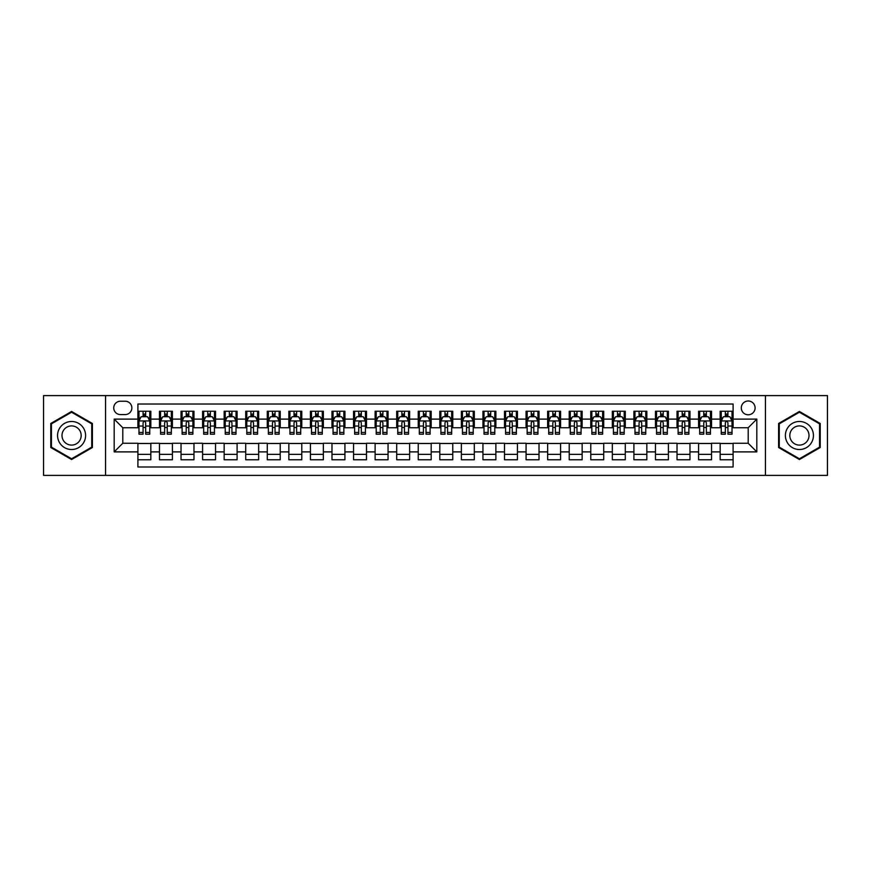 <?xml version="1.0" encoding="UTF-8"?>
<svg xmlns="http://www.w3.org/2000/svg" width="871" height="871" viewBox="0 0 871 871"><rect width="100%" height="100%" fill="white"/><g stroke="black" fill="none" stroke-linecap="round" stroke-linejoin="round"><path stroke-width="1.31" d="M748.2 400.998A6.903 6.903 0 0 0 741.297 407.9A6.903 6.903 0 0 0 748.2 414.792A6.903 6.903 0 0 0 755.103 407.9A6.903 6.903 0 0 0 748.2 400.998M765.446 475.392L827.45 475.392L827.45 395.608L765.446 395.608L765.446 475.392L105.554 475.392L105.554 395.608L43.55 395.608L43.55 475.392L105.554 475.392M733.099 411.243L720.165 411.243L720.165 419.114L711.542 419.114L711.542 427.737L720.165 427.737L720.165 419.114M711.542 419.114L711.542 411.243L698.596 411.243L698.596 419.114L689.974 419.114L689.974 427.737L698.596 427.737L698.596 419.114M689.974 419.114L689.974 411.243L677.028 411.243L677.028 419.114L668.405 419.114L668.405 427.737L677.028 427.737L677.028 419.114M668.405 419.114L668.405 411.243L655.471 411.243L655.471 419.114L646.837 419.114L646.837 427.737L655.471 427.737L655.471 419.114M646.837 419.114L646.837 411.243L633.903 411.243L633.903 419.114L625.28 419.114L625.28 427.737L633.903 427.737L633.903 419.114M625.28 419.114L625.28 411.243L612.335 411.243L612.335 419.114L603.712 419.114L603.712 427.737L612.335 427.737L612.335 419.114M603.712 419.114L603.712 411.243L590.767 411.243L590.767 419.114L582.144 419.114L582.144 427.737L590.767 427.737L590.767 419.114M582.144 419.114L582.144 411.243L569.209 411.243L569.209 419.114L560.576 419.114L560.576 427.737L569.209 427.737L569.209 419.114M560.576 419.114L560.576 411.243L547.641 411.243L547.641 419.114L539.018 419.114L539.018 427.737L547.641 427.737L547.641 419.114M539.018 419.114L539.018 411.243L526.073 411.243L526.073 419.114L517.45 419.114L517.45 427.737L526.073 427.737L526.073 419.114M517.45 419.114L517.45 411.243L504.505 411.243L504.505 419.114L495.882 419.114L495.882 427.737L504.505 427.737L504.505 419.114M495.882 419.114L495.882 411.243L482.948 411.243L482.948 419.114L474.314 419.114L474.314 427.737L482.948 427.737L482.948 419.114M474.314 419.114L474.314 411.243L461.38 411.243L461.38 419.114L452.757 419.114L452.757 427.737L461.38 427.737L461.38 419.114M452.757 419.114L452.757 411.243L439.811 411.243L439.811 419.114L431.189 419.114L431.189 427.737L439.811 427.737L439.811 419.114M431.189 419.114L431.189 411.243L418.243 411.243L418.243 419.114L409.62 419.114L409.62 427.737L418.243 427.737L418.243 419.114M409.62 419.114L409.62 411.243L396.686 411.243L396.686 419.114L388.052 419.114L388.052 427.737L396.686 427.737L396.686 419.114M388.052 419.114L388.052 411.243L375.118 411.243L375.118 419.114L366.495 419.114L366.495 427.737L375.118 427.737L375.118 419.114M366.495 419.114L366.495 411.243L353.55 411.243L353.55 419.114L344.927 419.114L344.927 427.737L353.55 427.737L353.55 419.114M344.927 419.114L344.927 411.243L331.982 411.243L331.982 419.114L323.359 419.114L323.359 427.737L331.982 427.737L331.982 419.114M323.359 419.114L323.359 411.243L310.424 411.243L310.424 419.114L301.791 419.114L301.791 427.737L310.424 427.737L310.424 419.114M301.791 419.114L301.791 411.243L288.856 411.243L288.856 419.114L280.233 419.114L280.233 427.737L288.856 427.737L288.856 419.114M280.233 419.114L280.233 411.243L267.288 411.243L267.288 419.114L258.665 419.114L258.665 427.737L267.288 427.737L267.288 419.114M258.665 419.114L258.665 411.243L245.72 411.243L245.72 419.114L237.097 419.114L237.097 427.737L245.72 427.737L245.72 419.114M237.097 419.114L237.097 411.243L224.163 411.243L224.163 419.114L215.529 419.114L215.529 427.737L224.163 427.737L224.163 419.114M215.529 419.114L215.529 411.243L202.595 411.243L202.595 419.114L193.972 419.114L193.972 427.737L202.595 427.737L202.595 419.114M193.972 419.114L193.972 411.243L181.026 411.243L181.026 419.114L172.404 419.114L172.404 427.737L181.026 427.737L181.026 419.114M172.404 419.114L172.404 411.243L159.458 411.243L159.458 427.737L150.835 427.737L150.835 411.243L137.901 411.243M137.901 459.757L150.835 459.757L150.835 443.263L159.458 443.263L159.458 459.757L172.404 459.757L172.404 443.263L181.026 443.263L181.026 451.886L172.404 451.886M181.026 451.886L181.026 459.757L193.972 459.757L193.972 443.263L202.595 443.263L202.595 451.886L193.972 451.886M202.595 451.886L202.595 459.757L215.529 459.757L215.529 443.263L224.163 443.263L224.163 451.886L215.529 451.886M224.163 451.886L224.163 459.757L237.097 459.757L237.097 443.263L245.72 443.263L245.72 451.886L237.097 451.886M245.72 451.886L245.72 459.757L258.665 459.757L258.665 443.263L267.288 443.263L267.288 451.886L258.665 451.886M267.288 451.886L267.288 459.757L280.233 459.757L280.233 443.263L288.856 443.263L288.856 451.886L280.233 451.886M288.856 451.886L288.856 459.757L301.791 459.757L301.791 443.263L310.424 443.263L310.424 451.886L301.791 451.886M310.424 451.886L310.424 459.757L323.359 459.757L323.359 443.263L331.982 443.263L331.982 451.886L323.359 451.886M331.982 451.886L331.982 459.757L344.927 459.757L344.927 443.263L353.55 443.263L353.55 451.886L344.927 451.886M353.55 451.886L353.55 459.757L366.495 459.757L366.495 443.263L375.118 443.263L375.118 451.886L366.495 451.886M375.118 451.886L375.118 459.757L388.052 459.757L388.052 443.263L396.686 443.263L396.686 451.886L388.052 451.886M396.686 451.886L396.686 459.757L409.62 459.757L409.62 443.263L418.243 443.263L418.243 451.886L409.62 451.886M418.243 451.886L418.243 459.757L431.189 459.757L431.189 443.263L439.811 443.263L439.811 451.886L431.189 451.886M439.811 451.886L439.811 459.757L452.757 459.757L452.757 443.263L461.38 443.263L461.38 451.886L452.757 451.886M461.38 451.886L461.38 459.757L474.314 459.757L474.314 443.263L482.948 443.263L482.948 451.886L474.314 451.886M482.948 451.886L482.948 459.757L495.882 459.757L495.882 443.263L504.505 443.263L504.505 451.886L495.882 451.886M504.505 451.886L504.505 459.757L517.45 459.757L517.45 443.263L526.073 443.263L526.073 451.886L517.45 451.886M526.073 451.886L526.073 459.757L539.018 459.757L539.018 443.263L547.641 443.263L547.641 451.886L539.018 451.886M547.641 451.886L547.641 459.757L560.576 459.757L560.576 443.263L569.209 443.263L569.209 451.886L560.576 451.886M569.209 451.886L569.209 459.757L582.144 459.757L582.144 443.263L590.767 443.263L590.767 451.886L582.144 451.886M590.767 451.886L590.767 459.757L603.712 459.757L603.712 443.263L612.335 443.263L612.335 451.886L603.712 451.886M612.335 451.886L612.335 459.757L625.28 459.757L625.28 443.263L633.903 443.263L633.903 451.886L625.28 451.886M633.903 451.886L633.903 459.757L646.837 459.757L646.837 443.263L655.471 443.263L655.471 451.886L646.837 451.886M655.471 451.886L655.471 459.757L668.405 459.757L668.405 443.263L677.028 443.263L677.028 451.886L668.405 451.886M677.028 451.886L677.028 459.757L689.974 459.757L689.974 443.263L698.596 443.263L698.596 451.886L689.974 451.886M698.596 451.886L698.596 459.757L711.542 459.757L711.542 443.263L720.165 443.263L720.165 451.886L711.542 451.886M120.427 414.585L125.174 414.585A6.685 6.685 0 0 0 131.859 407.9A6.685 6.685 0 0 0 125.174 401.215L120.427 401.215A6.685 6.685 0 0 0 113.742 407.9A6.685 6.685 0 0 0 120.427 414.585M765.446 395.608L105.554 395.608M733.099 419.114L733.099 404.013L137.901 404.013L137.901 427.737L122.8 427.737L122.8 443.263L137.901 443.263L137.901 466.987L733.099 466.987L733.099 443.263L748.2 443.263L748.2 427.737L733.099 427.737L733.099 419.114L756.823 419.114L756.823 451.886L733.099 451.886M137.901 451.886L114.177 451.886L114.177 419.114L137.901 419.114M720.165 451.886L720.165 459.757L733.099 459.757M137.901 416.632L138.979 416.632M143.073 416.632L145.664 416.632M149.758 416.632L150.835 416.632M137.901 427.519L138.979 427.519M143.073 427.519L145.664 427.519M149.758 427.519L150.835 427.519M137.901 443.481L150.835 443.481M137.901 454.368L150.835 454.368M159.458 427.519L160.547 427.519M164.641 427.519L167.232 427.519M171.326 427.519L172.404 427.519M159.458 416.632L160.547 416.632M164.641 416.632L167.232 416.632M171.326 416.632L172.404 416.632M159.458 443.481L172.404 443.481M159.458 454.368L172.404 454.368M181.026 443.481L193.972 443.481M181.026 454.368L193.972 454.368M181.026 416.632L182.104 416.632M186.209 416.632L188.789 416.632M192.894 416.632L193.972 416.632M181.026 427.519L182.104 427.519M186.209 427.519L188.789 427.519M192.894 427.519L193.972 427.519M202.595 443.481L215.529 443.481M202.595 454.368L215.529 454.368M202.595 416.632L203.672 416.632M207.766 416.632L210.357 416.632M214.451 416.632L215.529 416.632M202.595 427.519L203.672 427.519M207.766 427.519L210.357 427.519M214.451 427.519L215.529 427.519M224.163 443.481L237.097 443.481M224.163 454.368L237.097 454.368M224.163 416.632L225.241 416.632M229.334 416.632L231.926 416.632M236.019 416.632L237.097 416.632M224.163 427.519L225.241 427.519M229.334 427.519L231.926 427.519M236.019 427.519L237.097 427.519M245.72 443.481L258.665 443.481M245.72 454.368L258.665 454.368M245.72 416.632L246.809 416.632M250.902 416.632L253.494 416.632M257.587 416.632L258.665 416.632M245.72 427.519L246.809 427.519M250.902 427.519L253.494 427.519M257.587 427.519L258.665 427.519M267.288 443.481L280.233 443.481M267.288 454.368L280.233 454.368M267.288 416.632L268.366 416.632M272.471 416.632L275.051 416.632M279.156 416.632L280.233 416.632M267.288 427.519L268.366 427.519M272.471 427.519L275.051 427.519M279.156 427.519L280.233 427.519M288.856 443.481L301.791 443.481M288.856 454.368L301.791 454.368M288.856 416.632L289.934 416.632M294.028 416.632L296.619 416.632M300.713 416.632L301.791 416.632M288.856 427.519L289.934 427.519M294.028 427.519L296.619 427.519M300.713 427.519L301.791 427.519M310.424 443.481L323.359 443.481M310.424 454.368L323.359 454.368M310.424 416.632L311.502 416.632M315.596 416.632L318.187 416.632M322.281 416.632L323.359 416.632M310.424 427.519L311.502 427.519M315.596 427.519L318.187 427.519M322.281 427.519L323.359 427.519M331.982 443.481L344.927 443.481M331.982 454.368L344.927 454.368M331.982 416.632L333.06 416.632M337.164 416.632L339.755 416.632M343.849 416.632L344.927 416.632M331.982 427.519L333.06 427.519M337.164 427.519L339.755 427.519M343.849 427.519L344.927 427.519M353.55 443.481L366.495 443.481M353.55 454.368L366.495 454.368M353.55 416.632L354.628 416.632M358.732 416.632L361.313 416.632M365.417 416.632L366.495 416.632M353.55 427.519L354.628 427.519M358.732 427.519L361.313 427.519M365.417 427.519L366.495 427.519M375.118 443.481L388.052 443.481M375.118 454.368L388.052 454.368M375.118 416.632L376.196 416.632M380.289 416.632L382.881 416.632M386.974 416.632L388.052 416.632M375.118 427.519L376.196 427.519M380.289 427.519L382.881 427.519M386.974 427.519L388.052 427.519M396.686 443.481L409.62 443.481M396.686 454.368L409.62 454.368M396.686 416.632L397.764 416.632M401.858 416.632L404.449 416.632M408.543 416.632L409.62 416.632M396.686 427.519L397.764 427.519M401.858 427.519L404.449 427.519M408.543 427.519L409.62 427.519M418.243 443.481L431.189 443.481M418.243 454.368L431.189 454.368M418.243 416.632L419.321 416.632M423.426 416.632L426.006 416.632M430.111 416.632L431.189 416.632M418.243 427.519L419.321 427.519M423.426 427.519L426.006 427.519M430.111 427.519L431.189 427.519M439.811 443.481L452.757 443.481M439.811 454.368L452.757 454.368M439.811 416.632L440.889 416.632M444.994 416.632L447.574 416.632M451.679 416.632L452.757 416.632M439.811 427.519L440.889 427.519M444.994 427.519L447.574 427.519M451.679 427.519L452.757 427.519M461.38 443.481L474.314 443.481M461.38 454.368L474.314 454.368M461.38 416.632L462.457 416.632M466.551 416.632L469.142 416.632M473.236 416.632L474.314 416.632M461.38 427.519L462.457 427.519M466.551 427.519L469.142 427.519M473.236 427.519L474.314 427.519M482.948 443.481L495.882 443.481M482.948 454.368L495.882 454.368M482.948 416.632L484.026 416.632M488.119 416.632L490.711 416.632M494.804 416.632L495.882 416.632M482.948 427.519L484.026 427.519M488.119 427.519L490.711 427.519M494.804 427.519L495.882 427.519M504.505 443.481L517.45 443.481M504.505 454.368L517.45 454.368M504.505 416.632L505.583 416.632M509.687 416.632L512.268 416.632M516.372 416.632L517.45 416.632M504.505 427.519L505.583 427.519M509.687 427.519L512.268 427.519M516.372 427.519L517.45 427.519M526.073 443.481L539.018 443.481M526.073 454.368L539.018 454.368M526.073 416.632L527.151 416.632M531.245 416.632L533.836 416.632M537.94 416.632L539.018 416.632M526.073 427.519L527.151 427.519M531.245 427.519L533.836 427.519M537.94 427.519L539.018 427.519M547.641 443.481L560.576 443.481M547.641 454.368L560.576 454.368M547.641 416.632L548.719 416.632M552.813 416.632L555.404 416.632M559.498 416.632L560.576 416.632M547.641 427.519L548.719 427.519M552.813 427.519L555.404 427.519M559.498 427.519L560.576 427.519M569.209 443.481L582.144 443.481M569.209 454.368L582.144 454.368M569.209 416.632L570.287 416.632M574.381 416.632L576.972 416.632M581.066 416.632L582.144 416.632M569.209 427.519L570.287 427.519M574.381 427.519L576.972 427.519M581.066 427.519L582.144 427.519M590.767 443.481L603.712 443.481M590.767 454.368L603.712 454.368M590.767 416.632L591.845 416.632M595.949 416.632L598.529 416.632M602.634 416.632L603.712 416.632M590.767 427.519L591.845 427.519M595.949 427.519L598.529 427.519M602.634 427.519L603.712 427.519M612.335 443.481L625.28 443.481M612.335 454.368L625.28 454.368M612.335 416.632L613.413 416.632M617.506 416.632L620.098 416.632M624.191 416.632L625.28 416.632M612.335 427.519L613.413 427.519M617.506 427.519L620.098 427.519M624.191 427.519L625.28 427.519M633.903 443.481L646.837 443.481M633.903 454.368L646.837 454.368M633.903 416.632L634.981 416.632M639.074 416.632L641.666 416.632M645.759 416.632L646.837 416.632M633.903 427.519L634.981 427.519M639.074 427.519L641.666 427.519M645.759 427.519L646.837 427.519M655.471 443.481L668.405 443.481M655.471 454.368L668.405 454.368M655.471 416.632L656.549 416.632M660.643 416.632L663.234 416.632M667.328 416.632L668.405 416.632M655.471 427.519L656.549 427.519M660.643 427.519L663.234 427.519M667.328 427.519L668.405 427.519M677.028 443.481L689.974 443.481M677.028 454.368L689.974 454.368M677.028 416.632L678.106 416.632M682.211 416.632L684.791 416.632M688.896 416.632L689.974 416.632M677.028 427.519L678.106 427.519M682.211 427.519L684.791 427.519M688.896 427.519L689.974 427.519M698.596 443.481L711.542 443.481M698.596 454.368L711.542 454.368M698.596 416.632L699.674 416.632M703.768 416.632L706.359 416.632M710.453 416.632L711.542 416.632M698.596 427.519L699.674 427.519M703.768 427.519L706.359 427.519M710.453 427.519L711.542 427.519M720.165 443.481L733.099 443.481M720.165 454.368L733.099 454.368M720.165 416.632L721.242 416.632M725.336 416.632L727.927 416.632M732.021 416.632L733.099 416.632M720.165 427.519L721.242 427.519M725.336 427.519L727.927 427.519M732.021 427.519L733.099 427.519M122.8 427.737L114.177 419.114M122.8 443.263L114.177 451.886M756.823 419.114L748.2 427.737M756.823 451.886L748.2 443.263M71.585 459.529L92.391 447.52L92.391 423.48L71.585 411.471L50.779 423.48L50.779 447.52L71.585 459.529M820.221 423.48L799.415 411.471L778.609 423.48L778.609 447.52L799.415 459.529L820.221 447.52L820.221 423.48M145.664 414.041L143.073 414.041M149.758 432.452L145.664 432.452L145.664 434.204L149.758 434.204L149.758 421.052L147.602 416.741L141.135 416.741L138.979 421.052L138.979 434.204L143.073 434.204L143.073 432.452L138.979 432.452M138.979 421.052L138.979 411.243M149.758 421.052L149.758 411.243M143.073 416.741L143.073 411.243M145.664 411.243L145.664 416.741M145.664 432.452L145.664 422.664C144.804 421.009 143.933 421.009 143.073 422.664L143.073 432.452M71.585 421.488A14.012 14.012 0 0 0 57.562 435.5A14.012 14.012 0 0 0 71.585 449.512A14.012 14.012 0 0 0 85.598 435.5A14.012 14.012 0 0 0 71.585 421.488M71.585 425.908A9.592 9.592 0 0 0 61.993 435.5A9.592 9.592 0 0 0 71.585 445.092A9.592 9.592 0 0 0 81.177 435.5A9.592 9.592 0 0 0 71.585 425.908M91.749 447.139L71.585 458.777L51.422 447.139L51.422 423.861L71.585 412.223L91.749 423.861L91.749 447.139M787.275 428.488A14.012 14.012 0 0 0 792.403 447.64A14.012 14.012 0 0 0 811.554 442.512A14.012 14.012 0 0 0 806.426 423.36A14.012 14.012 0 0 0 787.275 428.488M791.108 430.699A9.592 9.592 0 0 0 794.613 443.807A9.592 9.592 0 0 0 807.722 440.301A9.592 9.592 0 0 0 804.216 427.193A9.592 9.592 0 0 0 791.108 430.699M819.578 423.861L819.578 447.139L799.415 458.777L779.251 447.139L779.251 423.861L799.415 412.223L819.578 423.861M167.232 414.041L164.641 414.041M171.326 432.452L167.232 432.452L167.232 434.204L171.326 434.204L171.326 421.052L169.17 416.741L162.703 416.741L160.547 421.052L160.547 434.204L164.641 434.204L164.641 432.452L160.547 432.452M160.547 421.052L160.547 411.243M171.326 421.052L171.326 411.243M164.641 416.741L164.641 411.243M167.232 411.243L167.232 416.741M167.232 432.452L167.232 422.664C166.361 421.009 165.501 421.009 164.641 422.664L164.641 432.452M188.789 414.041L186.209 414.041M192.894 432.452L188.789 432.452L188.789 434.204L192.894 434.204L192.894 421.052L190.738 416.741L184.26 416.741L182.104 421.052L182.104 434.204L186.209 434.204L186.209 432.452L182.104 432.452M182.104 421.052L182.104 411.243M192.894 421.052L192.894 411.243M186.209 416.741L186.209 411.243M188.789 411.243L188.789 416.741M188.789 432.452L188.789 422.664C187.929 421.009 187.069 421.009 186.209 422.664L186.209 432.452M210.357 414.041L207.766 414.041M214.451 432.452L210.357 432.452L210.357 434.204L214.451 434.204L214.451 421.052L212.295 416.741L205.828 416.741L203.672 421.052L203.672 434.204L207.766 434.204L207.766 432.452L203.672 432.452M203.672 421.052L203.672 411.243M214.451 421.052L214.451 411.243M207.766 416.741L207.766 411.243M210.357 411.243L210.357 416.741M210.357 432.452L210.357 422.664C209.497 421.009 208.637 421.009 207.766 422.664L207.766 432.452M231.926 414.041L229.334 414.041M236.019 432.452L231.926 432.452L231.926 434.204L236.019 434.204L236.019 421.052L233.864 416.741L227.396 416.741L225.241 421.052L225.241 434.204L229.334 434.204L229.334 432.452L225.241 432.452M225.241 421.052L225.241 411.243M236.019 421.052L236.019 411.243M229.334 416.741L229.334 411.243M231.926 411.243L231.926 416.741M231.926 432.452L231.926 422.664C231.065 421.009 230.194 421.009 229.334 422.664L229.334 432.452M253.494 414.041L250.902 414.041M257.587 432.452L253.494 432.452L253.494 434.204L257.587 434.204L257.587 421.052L255.432 416.741L248.964 416.741L246.809 421.052L246.809 434.204L250.902 434.204L250.902 432.452L246.809 432.452M246.809 421.052L246.809 411.243M257.587 421.052L257.587 411.243M250.902 416.741L250.902 411.243M253.494 411.243L253.494 416.741M253.494 432.452L253.494 422.664C252.623 421.009 251.763 421.009 250.902 422.664L250.902 432.452M275.051 414.041L272.471 414.041M279.156 432.452L275.051 432.452L275.051 434.204L279.156 434.204L279.156 421.052L277 416.741L270.522 416.741L268.366 421.052L268.366 434.204L272.471 434.204L272.471 432.452L268.366 432.452M268.366 421.052L268.366 411.243M279.156 421.052L279.156 411.243M272.471 416.741L272.471 411.243M275.051 411.243L275.051 416.741M275.051 432.452L275.051 422.664C274.191 421.009 273.331 421.009 272.471 422.664L272.471 432.452M296.619 414.041L294.028 414.041M300.713 432.452L296.619 432.452L296.619 434.204L300.713 434.204L300.713 421.052L298.557 416.741L292.09 416.741L289.934 421.052L289.934 434.204L294.028 434.204L294.028 432.452L289.934 432.452M289.934 421.052L289.934 411.243M300.713 421.052L300.713 411.243M294.028 416.741L294.028 411.243M296.619 411.243L296.619 416.741M296.619 432.452L296.619 422.664C295.759 421.009 294.899 421.009 294.028 422.664L294.028 432.452M318.187 414.041L315.596 414.041M322.281 432.452L318.187 432.452L318.187 434.204L322.281 434.204L322.281 421.052L320.125 416.741L313.658 416.741L311.502 421.052L311.502 434.204L315.596 434.204L315.596 432.452L311.502 432.452M311.502 421.052L311.502 411.243M322.281 421.052L322.281 411.243M315.596 416.741L315.596 411.243M318.187 411.243L318.187 416.741M318.187 432.452L318.187 422.664C317.327 421.009 316.456 421.009 315.596 422.664L315.596 432.452M339.755 414.041L337.164 414.041M343.849 432.452L339.755 432.452L339.755 434.204L343.849 434.204L343.849 421.052L341.693 416.741L335.226 416.741L333.06 421.052L333.06 434.204L337.164 434.204L337.164 432.452L333.06 432.452M333.06 421.052L333.06 411.243M343.849 421.052L343.849 411.243M337.164 416.741L337.164 411.243M339.755 411.243L339.755 416.741M339.755 432.452L339.755 422.664C338.884 421.009 338.024 421.009 337.164 422.664L337.164 432.452M361.313 414.041L358.732 414.041M365.417 432.452L361.313 432.452L361.313 434.204L365.417 434.204L365.417 421.052L363.261 416.741L356.783 416.741L354.628 421.052L354.628 434.204L358.732 434.204L358.732 432.452L354.628 432.452M354.628 421.052L354.628 411.243M365.417 421.052L365.417 411.243M358.732 416.741L358.732 411.243M361.313 411.243L361.313 416.741M361.313 432.452L361.313 422.664C360.452 421.009 359.592 421.009 358.732 422.664L358.732 432.452M382.881 414.041L380.289 414.041M386.974 432.452L382.881 432.452L382.881 434.204L386.974 434.204L386.974 421.052L384.819 416.741L378.352 416.741L376.196 421.052L376.196 434.204L380.289 434.204L380.289 432.452L376.196 432.452M376.196 421.052L376.196 411.243M386.974 421.052L386.974 411.243M380.289 416.741L380.289 411.243M382.881 411.243L382.881 416.741M382.881 432.452L382.881 422.664C382.021 421.009 381.16 421.009 380.289 422.664L380.289 432.452M404.449 414.041L401.858 414.041M408.543 432.452L404.449 432.452L404.449 434.204L408.543 434.204L408.543 421.052L406.387 416.741L399.92 416.741L397.764 421.052L397.764 434.204L401.858 434.204L401.858 432.452L397.764 432.452M397.764 421.052L397.764 411.243M408.543 421.052L408.543 411.243M401.858 416.741L401.858 411.243M404.449 411.243L404.449 416.741M404.449 432.452L404.449 422.664C403.589 421.009 402.718 421.009 401.858 422.664L401.858 432.452M426.006 414.041L423.426 414.041M430.111 432.452L426.006 432.452L426.006 434.204L430.111 434.204L430.111 421.052L427.955 416.741L421.488 416.741L419.321 421.052L419.321 434.204L423.426 434.204L423.426 432.452L419.321 432.452M419.321 421.052L419.321 411.243M430.111 421.052L430.111 411.243M423.426 416.741L423.426 411.243M426.006 411.243L426.006 416.741M426.006 432.452L426.006 422.664C425.146 421.009 424.286 421.009 423.426 422.664L423.426 432.452M447.574 414.041L444.994 414.041M451.679 432.452L447.574 432.452L447.574 434.204L451.679 434.204L451.679 421.052L449.512 416.741L443.045 416.741L440.889 421.052L440.889 434.204L444.994 434.204L444.994 432.452L440.889 432.452M440.889 421.052L440.889 411.243M451.679 421.052L451.679 411.243M444.994 416.741L444.994 411.243M447.574 411.243L447.574 416.741M447.574 432.452L447.574 422.664C446.714 421.009 445.854 421.009 444.994 422.664L444.994 432.452M469.142 414.041L466.551 414.041M473.236 432.452L469.142 432.452L469.142 434.204L473.236 434.204L473.236 421.052L471.08 416.741L464.613 416.741L462.457 421.052L462.457 434.204L466.551 434.204L466.551 432.452L462.457 432.452M462.457 421.052L462.457 411.243M473.236 421.052L473.236 411.243M466.551 416.741L466.551 411.243M469.142 411.243L469.142 416.741M469.142 432.452L469.142 422.664C468.282 421.009 467.422 421.009 466.551 422.664L466.551 432.452M490.711 414.041L488.119 414.041M494.804 432.452L490.711 432.452L490.711 434.204L494.804 434.204L494.804 421.052L492.648 416.741L486.181 416.741L484.026 421.052L484.026 434.204L488.119 434.204L488.119 432.452L484.026 432.452M484.026 421.052L484.026 411.243M494.804 421.052L494.804 411.243M488.119 416.741L488.119 411.243M490.711 411.243L490.711 416.741M490.711 432.452L490.711 422.664C489.85 421.009 488.979 421.009 488.119 422.664L488.119 432.452M512.268 414.041L509.687 414.041M516.372 432.452L512.268 432.452L512.268 434.204L516.372 434.204L516.372 421.052L514.217 416.741L507.739 416.741L505.583 421.052L505.583 434.204L509.687 434.204L509.687 432.452L505.583 432.452M505.583 421.052L505.583 411.243M516.372 421.052L516.372 411.243M509.687 416.741L509.687 411.243M512.268 411.243L512.268 416.741M512.268 432.452L512.268 422.664C511.408 421.009 510.548 421.009 509.687 422.664L509.687 432.452M533.836 414.041L531.245 414.041M537.94 432.452L533.836 432.452L533.836 434.204L537.94 434.204L537.94 421.052L535.774 416.741L529.307 416.741L527.151 421.052L527.151 434.204L531.245 434.204L531.245 432.452L527.151 432.452M527.151 421.052L527.151 411.243M537.94 421.052L537.94 411.243M531.245 416.741L531.245 411.243M533.836 411.243L533.836 416.741M533.836 432.452L533.836 422.664C532.976 421.009 532.116 421.009 531.245 422.664L531.245 432.452M555.404 414.041L552.813 414.041M559.498 432.452L555.404 432.452L555.404 434.204L559.498 434.204L559.498 421.052L557.342 416.741L550.875 416.741L548.719 421.052L548.719 434.204L552.813 434.204L552.813 432.452L548.719 432.452M548.719 421.052L548.719 411.243M559.498 421.052L559.498 411.243M552.813 416.741L552.813 411.243M555.404 411.243L555.404 416.741M555.404 432.452L555.404 422.664C554.544 421.009 553.684 421.009 552.813 422.664L552.813 432.452M576.972 414.041L574.381 414.041M581.066 432.452L576.972 432.452L576.972 434.204L581.066 434.204L581.066 421.052L578.91 416.741L572.443 416.741L570.287 421.052L570.287 434.204L574.381 434.204L574.381 432.452L570.287 432.452M570.287 421.052L570.287 411.243M581.066 421.052L581.066 411.243M574.381 416.741L574.381 411.243M576.972 411.243L576.972 416.741M576.972 432.452L576.972 422.664C576.112 421.009 575.241 421.009 574.381 422.664L574.381 432.452M598.529 414.041L595.949 414.041M602.634 432.452L598.529 432.452L598.529 434.204L602.634 434.204L602.634 421.052L600.478 416.741L594 416.741L591.845 421.052L591.845 434.204L595.949 434.204L595.949 432.452L591.845 432.452M591.845 421.052L591.845 411.243M602.634 421.052L602.634 411.243M595.949 416.741L595.949 411.243M598.529 411.243L598.529 416.741M598.529 432.452L598.529 422.664C597.669 421.009 596.809 421.009 595.949 422.664L595.949 432.452M620.098 414.041L617.506 414.041M624.191 432.452L620.098 432.452L620.098 434.204L624.191 434.204L624.191 421.052L622.036 416.741L615.568 416.741L613.413 421.052L613.413 434.204L617.506 434.204L617.506 432.452L613.413 432.452M613.413 421.052L613.413 411.243M624.191 421.052L624.191 411.243M617.506 416.741L617.506 411.243M620.098 411.243L620.098 416.741M620.098 432.452L620.098 422.664C619.237 421.009 618.377 421.009 617.506 422.664L617.506 432.452M641.666 414.041L639.074 414.041M645.759 432.452L641.666 432.452L641.666 434.204L645.759 434.204L645.759 421.052L643.604 416.741L637.137 416.741L634.981 421.052L634.981 434.204L639.074 434.204L639.074 432.452L634.981 432.452M634.981 421.052L634.981 411.243M645.759 421.052L645.759 411.243M639.074 416.741L639.074 411.243M641.666 411.243L641.666 416.741M641.666 432.452L641.666 422.664C640.806 421.009 639.945 421.009 639.074 422.664L639.074 432.452M663.234 414.041L660.643 414.041M667.328 432.452L663.234 432.452L663.234 434.204L667.328 434.204L667.328 421.052L665.172 416.741L658.705 416.741L656.549 421.052L656.549 434.204L660.643 434.204L660.643 432.452L656.549 432.452M656.549 421.052L656.549 411.243M667.328 421.052L667.328 411.243M660.643 416.741L660.643 411.243M663.234 411.243L663.234 416.741M663.234 432.452L663.234 422.664C662.374 421.009 661.503 421.009 660.643 422.664L660.643 432.452M684.791 414.041L682.211 414.041M688.896 432.452L684.791 432.452L684.791 434.204L688.896 434.204L688.896 421.052L686.74 416.741L680.262 416.741L678.106 421.052L678.106 434.204L682.211 434.204L682.211 432.452L678.106 432.452M678.106 421.052L678.106 411.243M688.896 421.052L688.896 411.243M682.211 416.741L682.211 411.243M684.791 411.243L684.791 416.741M684.791 432.452L684.791 422.664C683.931 421.009 683.071 421.009 682.211 422.664L682.211 432.452M706.359 414.041L703.768 414.041M710.453 432.452L706.359 432.452L706.359 434.204L710.453 434.204L710.453 421.052L708.297 416.741L701.83 416.741L699.674 421.052L699.674 434.204L703.768 434.204L703.768 432.452L699.674 432.452M699.674 421.052L699.674 411.243M710.453 421.052L710.453 411.243M703.768 416.741L703.768 411.243M706.359 411.243L706.359 416.741M706.359 432.452L706.359 422.664C705.499 421.009 704.639 421.009 703.768 422.664L703.768 432.452M727.927 414.041L725.336 414.041M732.021 432.452L727.927 432.452L727.927 434.204L732.021 434.204L732.021 421.052L729.865 416.741L723.398 416.741L721.242 421.052L721.242 434.204L725.336 434.204L725.336 432.452L721.242 432.452M721.242 421.052L721.242 411.243M732.021 421.052L732.021 411.243M725.336 416.741L725.336 411.243M727.927 411.243L727.927 416.741M727.927 432.452L727.927 422.664C727.067 421.009 726.207 421.009 725.336 422.664L725.336 432.452M159.458 451.886L150.835 451.886M159.458 419.114L150.835 419.114M149.703 420.943L139.033 420.943M138.979 417.928L140.536 417.928M148.201 417.928L149.758 417.928M143.073 426.05L138.979 426.05M149.758 426.05L145.664 426.05M145.664 415.413L143.073 415.413M171.271 420.943L160.591 420.943M160.547 417.928L162.104 417.928M169.758 417.928L171.326 417.928M164.641 426.05L160.547 426.05M171.326 426.05L167.232 426.05M167.232 415.413L164.641 415.413M192.839 420.943L182.159 420.943M182.104 417.928L183.672 417.928M191.326 417.928L192.894 417.928M186.209 426.05L182.104 426.05M192.894 426.05L188.789 426.05M188.789 415.413L186.209 415.413M214.397 420.943L203.727 420.943M203.672 417.928L205.24 417.928M212.894 417.928L214.451 417.928M207.766 426.05L203.672 426.05M214.451 426.05L210.357 426.05M210.357 415.413L207.766 415.413M235.965 420.943L225.295 420.943M225.241 417.928L226.798 417.928M234.462 417.928L236.019 417.928M229.334 426.05L225.241 426.05M236.019 426.05L231.926 426.05M231.926 415.413L229.334 415.413M257.533 420.943L246.852 420.943M246.809 417.928L248.366 417.928M256.02 417.928L257.587 417.928M250.902 426.05L246.809 426.05M257.587 426.05L253.494 426.05M253.494 415.413L250.902 415.413M279.101 420.943L268.42 420.943M268.366 417.928L269.934 417.928M277.588 417.928L279.156 417.928M272.471 426.05L268.366 426.05M279.156 426.05L275.051 426.05M275.051 415.413L272.471 415.413M300.658 420.943L289.989 420.943M289.934 417.928L291.502 417.928M299.156 417.928L300.713 417.928M294.028 426.05L289.934 426.05M300.713 426.05L296.619 426.05M296.619 415.413L294.028 415.413M322.226 420.943L311.557 420.943M311.502 417.928L313.059 417.928M320.724 417.928L322.281 417.928M315.596 426.05L311.502 426.05M322.281 426.05L318.187 426.05M318.187 415.413L315.596 415.413M343.795 420.943L333.114 420.943M333.06 417.928L334.627 417.928M342.281 417.928L343.849 417.928M337.164 426.05L333.06 426.05M343.849 426.05L339.755 426.05M339.755 415.413L337.164 415.413M365.363 420.943L354.682 420.943M354.628 417.928L356.195 417.928M363.849 417.928L365.417 417.928M358.732 426.05L354.628 426.05M365.417 426.05L361.313 426.05M361.313 415.413L358.732 415.413M386.92 420.943L376.25 420.943M376.196 417.928L377.764 417.928M385.418 417.928L386.974 417.928M380.289 426.05L376.196 426.05M386.974 426.05L382.881 426.05M382.881 415.413L380.289 415.413M408.488 420.943L397.818 420.943M397.764 417.928L399.321 417.928M406.975 417.928L408.543 417.928M401.858 426.05L397.764 426.05M408.543 426.05L404.449 426.05M404.449 415.413L401.858 415.413M430.056 420.943L419.376 420.943M419.321 417.928L420.889 417.928M428.543 417.928L430.111 417.928M423.426 426.05L419.321 426.05M430.111 426.05L426.006 426.05M426.006 415.413L423.426 415.413M451.624 420.943L440.944 420.943M440.889 417.928L442.457 417.928M450.111 417.928L451.679 417.928M444.994 426.05L440.889 426.05M451.679 426.05L447.574 426.05M447.574 415.413L444.994 415.413M473.182 420.943L462.512 420.943M462.457 417.928L464.025 417.928M471.679 417.928L473.236 417.928M466.551 426.05L462.457 426.05M473.236 426.05L469.142 426.05M469.142 415.413L466.551 415.413M494.75 420.943L484.08 420.943M484.026 417.928L485.583 417.928M493.236 417.928L494.804 417.928M488.119 426.05L484.026 426.05M494.804 426.05L490.711 426.05M490.711 415.413L488.119 415.413M516.318 420.943L505.637 420.943M505.583 417.928L507.151 417.928M514.805 417.928L516.372 417.928M509.687 426.05L505.583 426.05M516.372 426.05L512.268 426.05M512.268 415.413L509.687 415.413M537.886 420.943L527.205 420.943M527.151 417.928L528.719 417.928M536.373 417.928L537.94 417.928M531.245 426.05L527.151 426.05M537.94 426.05L533.836 426.05M533.836 415.413L531.245 415.413M559.443 420.943L548.774 420.943M548.719 417.928L550.276 417.928M557.941 417.928L559.498 417.928M552.813 426.05L548.719 426.05M559.498 426.05L555.404 426.05M555.404 415.413L552.813 415.413M581.011 420.943L570.342 420.943M570.287 417.928L571.844 417.928M579.498 417.928L581.066 417.928M574.381 426.05L570.287 426.05M581.066 426.05L576.972 426.05M576.972 415.413L574.381 415.413M602.58 420.943L591.899 420.943M591.845 417.928L593.412 417.928M601.066 417.928L602.634 417.928M595.949 426.05L591.845 426.05M602.634 426.05L598.529 426.05M598.529 415.413L595.949 415.413M624.148 420.943L613.467 420.943M613.413 417.928L614.98 417.928M622.634 417.928L624.191 417.928M617.506 426.05L613.413 426.05M624.191 426.05L620.098 426.05M620.098 415.413L617.506 415.413M645.705 420.943L635.035 420.943M634.981 417.928L636.538 417.928M644.202 417.928L645.759 417.928M639.074 426.05L634.981 426.05M645.759 426.05L641.666 426.05M641.666 415.413L639.074 415.413M667.273 420.943L656.603 420.943M656.549 417.928L658.106 417.928M665.76 417.928L667.328 417.928M660.643 426.05L656.549 426.05M667.328 426.05L663.234 426.05M663.234 415.413L660.643 415.413M688.841 420.943L678.161 420.943M678.106 417.928L679.674 417.928M687.328 417.928L688.896 417.928M682.211 426.05L678.106 426.05M688.896 426.05L684.791 426.05M684.791 415.413L682.211 415.413M710.409 420.943L699.729 420.943M699.674 417.928L701.242 417.928M708.896 417.928L710.453 417.928M703.768 426.05L699.674 426.05M710.453 426.05L706.359 426.05M706.359 415.413L703.768 415.413M731.967 420.943L721.297 420.943M721.242 417.928L722.799 417.928M730.464 417.928L732.021 417.928M725.336 426.05L721.242 426.05M732.021 426.05L727.927 426.05M727.927 415.413L725.336 415.413"/></g></svg>
